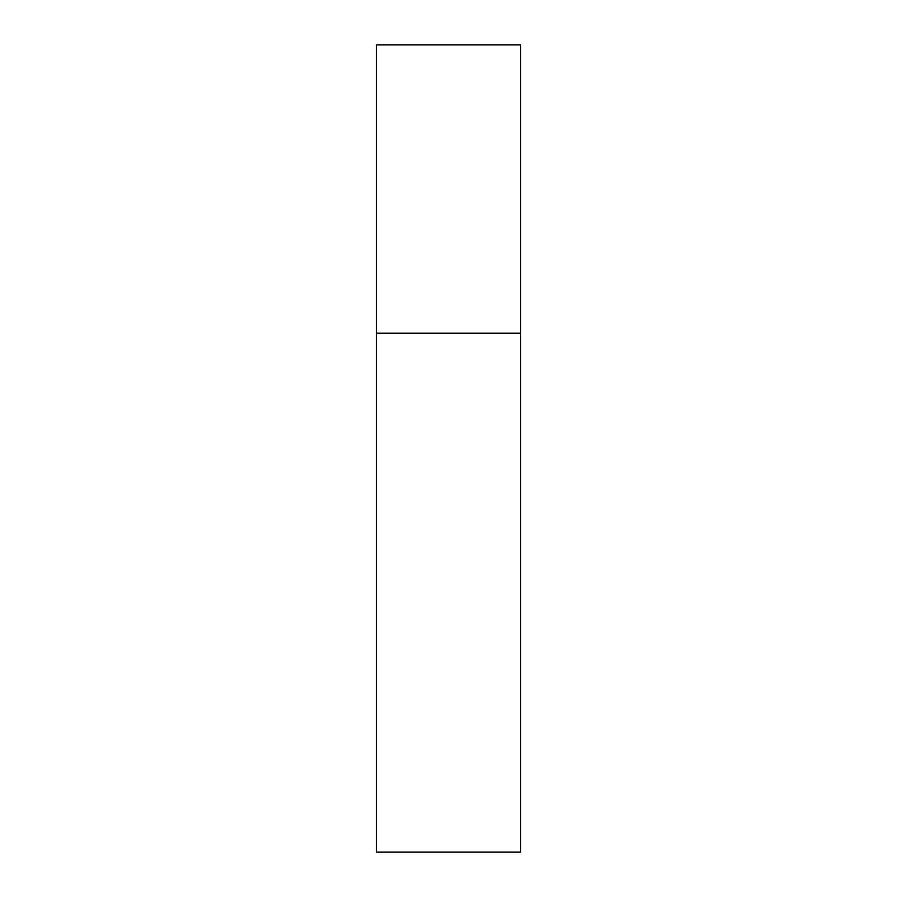 <?xml version="1.0" encoding="UTF-8"?>
<svg xmlns="http://www.w3.org/2000/svg" width="897" height="897" viewBox="0 0 897 897"><rect width="100%" height="100%" fill="white"/><g stroke="black" fill="none" stroke-linecap="round" stroke-linejoin="round"><path stroke-width="0.67" stroke-dasharray="4.49 3.36" d="M520.585 333.168L376.415 333.168L520.585 333.168M520.585 44.85L376.415 44.85M376.415 852.15L520.585 852.15"/><path stroke-width="1.35" d="M376.415 333.168L520.585 333.168L520.585 44.85L376.415 44.85L376.415 852.15L520.585 852.15L520.585 333.168L376.415 333.168"/></g></svg>
